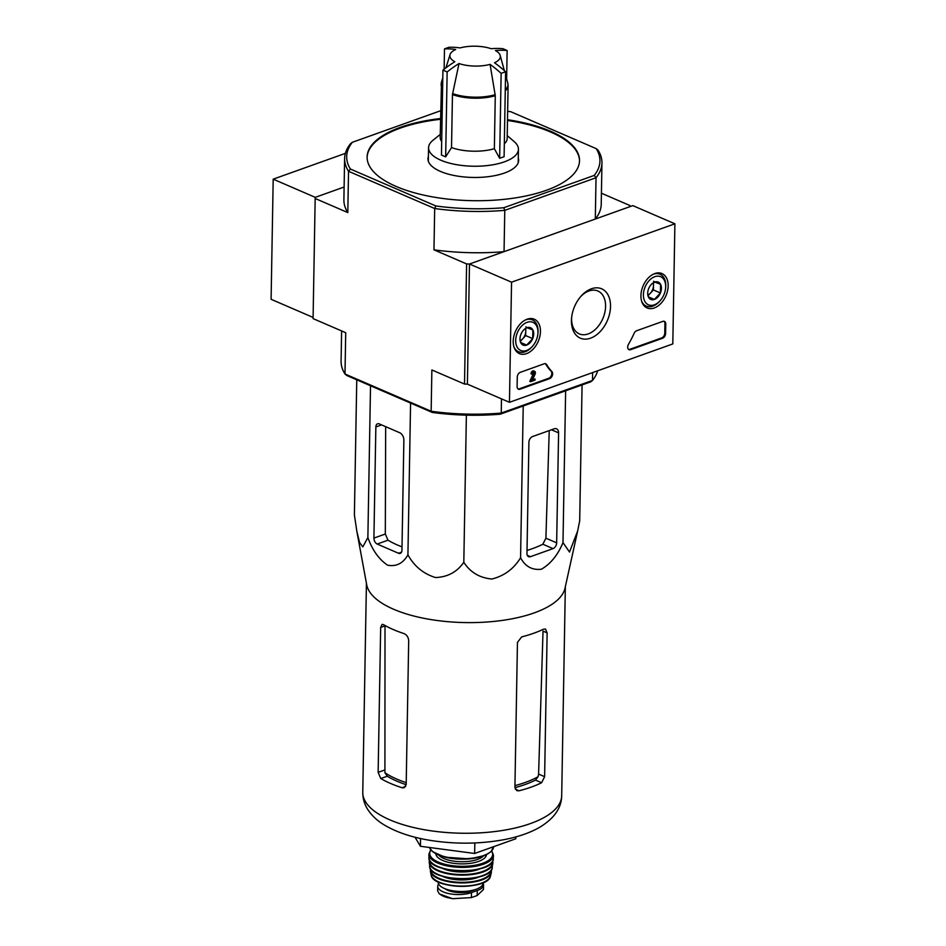 <?xml version="1.0" encoding="UTF-8"?>
<svg xmlns="http://www.w3.org/2000/svg" width="946" height="946" viewBox="0 0 946 946"><rect width="100%" height="100%" fill="white"/><g stroke="black" fill="none" stroke-linecap="round" stroke-linejoin="round"><path stroke-width="1.42" d="M454.801 61.738A25.223 9.945 -179 0 1 450.071 54.561A25.223 9.945 -179 0 1 455.7 49.499A122.519 77.868 -109.7 0 0 444.49 48.896A115.4 76.614 -66.6 0 1 448.936 47.3A122.519 77.868 70.3 0 1 460.146 47.915A25.223 9.945 -179 0 1 491.211 48.719A122.519 81.344 -66.6 0 1 502.929 48.707A115.4 73.339 70.3 0 1 507.139 50.528A122.519 81.344 113.4 0 0 495.42 50.54A25.223 9.945 -179 0 1 500.186 55.436A25.223 9.945 -179 0 1 494.522 62.767A122.519 77.868 70.3 0 1 505.59 71.778A115.4 76.614 113.4 0 0 503.355 72.546A115.4 76.614 113.4 0 0 501.132 73.374A122.519 77.868 -109.7 0 0 490.075 64.363A25.223 9.945 -179 0 1 459.011 63.548L452.46 94.576L451.526 147.576L445.661 156.87L447.139 71.967A115.4 73.339 -109.7 0 0 442.941 70.146A122.519 81.344 -66.6 0 1 454.801 61.738M505.59 71.778L504.1 156.681L499.654 158.278L494.356 148.699L495.278 95.7L490.075 64.363M444.135 69.2L444.49 48.896M506.642 78.944L507.139 50.528M499.654 158.278L501.132 73.374M445.661 156.87L441.451 155.049L442.941 70.146M459.011 63.548A122.519 81.344 113.4 0 0 447.139 71.967M441.687 141.451A33.5 13.197 -179 0 1 440.186 137.418L441.51 81.947A33.358 13.149 -179 0 0 442.633 87.292M505.259 90.781A33.5 13.197 -179 0 0 508.097 85.589L507.174 138.589A33.5 13.197 -179 0 1 504.324 143.78M494.356 148.699A33.5 13.197 -179 0 1 451.526 147.576M577.663 530.931L564.999 588.246A99.472 39.2 -179 0 1 486.067 622.078A99.472 39.2 -179 0 1 378.376 600.722A99.472 39.2 -179 0 1 366.705 584.782L356.867 531.451L359.586 542.543L362.815 546.894L367.876 537.529C372.31 550.052 378.873 559.263 387.564 565.188C396.291 566.831 403.079 563.39 407.927 554.841C414.242 566.264 423.441 573.832 435.538 577.557C447.73 577.036 457.155 571.94 463.812 562.255C470.233 572.295 479.575 577.876 491.861 579.023C504.242 575.925 513.808 568.842 520.572 557.773C525.29 566.548 532.243 570.355 541.443 569.208C550.69 563.804 557.88 554.935 562.988 542.614L569.516 552.062L577.663 530.931L579.697 520.832L582.074 384.939M356.76 379.807L354.395 514.967L356.867 531.451M406.212 782.649A90.851 35.806 -179 0 1 384.916 772.716L385.01 625.885L380.67 627.435L378.14 772.35L380.777 778.534A99.472 39.2 1 0 0 402.085 787.746L404.131 787.746L406.189 784.471L408.696 640.69C408.412 637.166 406.78 634.778 403.8 633.513A99.472 39.2 -179 0 1 383.461 624.62L382.042 624.395L380.67 627.435M384.916 772.716L387.257 776.228A90.686 35.735 1 0 0 406.177 784.672M514.931 787.64A90.686 35.735 1 0 0 535.483 780.083L538.085 776.701A90.851 35.806 -179 0 1 514.955 785.618M544.624 776.69L547.131 632.909L545.487 629.043L543.524 629.185A99.472 39.2 -179 0 1 521.707 636.883L517.45 642.393L514.92 787.297L516.859 790.655L519.023 790.797A99.472 39.2 1 0 0 541.597 782.732L544.624 776.69L538.593 774.076L538.085 776.701M547.131 632.909L543.028 631.124L538.593 774.076M415.01 837.222L420.426 846.28L474.644 853.469L515.807 838.759L515.83 836.903M474.644 853.469L474.833 842.957M420.426 846.28L420.556 838.534M562.988 542.614L565.637 390.816M528.909 442.338L526.969 553.457A4.907 3.252 113.4 0 0 528.589 556.686A4.907 3.252 113.4 0 0 530.458 556.686L553.02 548.621A4.907 3.252 113.4 0 0 556.662 542.838L558.589 432.854A6.125 4.068 113.4 0 0 556.567 428.822A6.125 4.068 113.4 0 0 554.226 428.81L532.551 436.555A4.907 3.252 113.4 0 0 528.909 442.338M520.572 557.773L523.221 405.976M463.812 562.255L466.378 415.152M407.927 554.841L410.576 403.067M367.876 537.529L370.525 385.767M401.955 550.205L403.871 440.209A6.125 3.89 -109.7 0 0 399.768 432.76L379.299 423.914A4.907 3.11 -109.7 0 0 377.572 423.796A4.907 3.11 -109.7 0 0 375.858 426.965L373.918 538.085A4.907 3.11 -109.7 0 0 377.194 544.045L398.514 553.256A4.907 3.11 -109.7 0 0 400.241 553.363A4.907 3.11 -109.7 0 0 401.955 550.205M428.42 156.409A45.349 17.868 1 0 0 427.97 158.798A45.349 17.868 1 0 0 440.339 171.368A45.349 17.868 1 0 0 489.91 176.464A45.349 17.868 1 0 0 518.645 160.382A45.349 17.868 1 0 0 518.278 157.982M579.508 161.068A106.212 41.861 1 0 0 507.494 120.461M440.505 119.291A106.212 41.861 1 0 0 367.119 157.367M440.517 118.546A106.212 41.861 1 0 0 367.119 156.989A106.212 41.861 1 0 0 396.102 186.433A106.212 41.861 1 0 0 546.22 190.347A106.212 41.861 1 0 0 579.52 160.69A106.212 41.861 1 0 0 507.505 119.716M629.93 206.654L629.953 205.542L629.87 206.677L595.306 219.034L596.027 177.742L594.265 175.4A126.646 49.902 -179 0 0 596.216 148.64L598.038 150.142A128.68 50.706 -179 0 1 601.952 162.96A128.68 50.706 -179 0 1 596.027 177.742L504.774 210.355L504.052 251.648A128.68 50.706 1 0 1 433.966 249.827L434.687 208.522A128.68 50.706 -179 0 0 504.774 210.355L503.792 207.73A126.646 49.902 -179 0 1 435.834 205.956L434.687 208.522L348.53 171.285A128.68 50.706 -179 0 1 344.616 158.467A128.68 50.706 -179 0 1 350.54 143.697L352.361 142.278L440.659 110.729M345.361 153.37L273.193 179.161L315.255 197.347L344.119 187.024L315.255 197.347L315.172 198.483L347.809 212.578L348.53 171.285L350.41 169.038A126.646 49.902 -179 0 1 352.361 142.278M503.792 207.73L594.265 175.4M596.216 148.64L510.793 111.723A126.646 49.902 -179 0 0 507.647 111.309M435.834 205.956L350.41 169.038M341.612 330.946L341.08 361.195A128.68 50.706 1 0 0 344.994 374.013L431.151 411.25A128.68 50.706 1 0 0 501.238 413.071L500.186 414.206A126.646 49.902 1 0 1 432.239 412.432L431.151 411.25L431.873 369.957L464.51 384.052L467.395 384.135L469.488 264.005L504.052 251.648M500.186 414.206L590.659 381.865L592.492 380.458L501.238 413.071L501.486 398.869M432.239 412.432L346.815 375.515L344.994 374.013L345.716 332.708L313.079 318.613L315.172 198.483M344.616 158.467L343.895 199.76A128.68 50.706 1 0 0 347.809 212.578M433.966 249.827L466.603 263.922L469.488 264.005L467.395 384.135L509.456 402.31L511.55 282.18L674.9 223.8L672.807 343.93L509.456 402.31M466.603 263.922L464.51 384.052M629.953 205.542L601.42 193.209M595.306 219.034A128.68 50.706 1 0 0 601.23 204.253L601.952 162.96M592.622 372.582L592.492 380.458A128.68 50.706 1 0 0 597.659 370.785M527.017 550.43A95.321 37.556 1 0 0 542.85 544.222L545.901 538.191L549.236 430.596M377.194 544.045L387.978 540.19L385.318 534.005L385.672 426.67M387.978 540.19A95.321 37.556 1 0 0 402.015 546.871M507.222 135.621L514.222 141.628A44.935 17.702 -179 0 1 518.432 149.302A44.935 17.702 -179 0 1 473.189 166.224A44.935 17.702 -179 0 1 428.562 147.73A44.935 17.702 -179 0 1 433.043 140.221L440.245 134.45M674.9 223.8L632.839 205.625L469.488 264.005L511.55 282.18M517.107 386.524L517.273 377.135A4.08 2.708 -66.6 0 1 520.312 372.322L544.175 363.784A4.08 2.708 -66.6 0 1 545.724 363.796A4.08 2.708 -66.6 0 1 546.646 364.624A71.494 47.466 -66.6 0 0 551.896 371.565A4.08 2.708 -66.6 0 1 552.358 375.42A4.08 2.708 -66.6 0 1 549.602 378.637L520.016 389.208A4.08 2.708 -66.6 0 1 518.455 389.208A4.08 2.708 -66.6 0 1 517.107 386.524M662.578 338.254L630.615 349.689A4.08 2.708 -66.6 0 1 629.055 349.677A4.08 2.708 -66.6 0 1 628.534 344.178A71.494 47.466 -66.6 0 0 634.092 333.359A4.08 2.708 -66.6 0 1 636.623 330.745L662.874 321.368A4.08 2.708 -66.6 0 1 664.423 321.368A4.08 2.708 -66.6 0 1 665.771 324.064L665.606 333.441A4.08 2.708 -66.6 0 1 662.578 338.254L661.727 337.899L629.764 349.322A4.08 2.708 -66.6 0 1 628.652 349.441M610.525 306.492A26.878 17.844 -66.6 0 1 589.807 338.432A26.878 17.844 -66.6 0 1 571.538 318.542A26.878 17.844 -66.6 0 1 581.352 295.85A26.878 17.844 -66.6 0 1 601.017 288.554A26.878 17.844 -66.6 0 1 610.525 306.492M540.462 331.538A18.743 12.44 -66.6 0 1 533.106 349.18A18.743 12.44 -66.6 0 1 519.224 353.532A18.743 12.44 -66.6 0 1 515.416 331.478A18.743 12.44 -66.6 0 1 534.1 319.133A18.743 12.44 -66.6 0 1 540.462 331.538M668.172 285.893A18.743 12.44 -66.6 0 1 660.816 303.536A18.743 12.44 -66.6 0 1 646.934 307.888A18.743 12.44 -66.6 0 1 643.126 285.834A18.743 12.44 -66.6 0 1 661.81 273.489A18.743 12.44 -66.6 0 1 668.172 285.893M580.773 296.5A23.378 15.526 -66.6 0 1 597.86 290.99A23.378 15.526 -66.6 0 1 605.582 306.374A23.378 15.526 -66.6 0 1 596.524 328.262A23.378 15.526 -66.6 0 1 579.319 333.903A23.378 15.526 -66.6 0 1 571.62 317.667M663.986 321.238A4.08 2.708 -66.6 0 1 664.932 323.698L664.766 333.075A4.08 2.708 -66.6 0 1 661.727 337.899M545.286 363.666A4.08 2.708 -66.6 0 1 545.807 364.257L546.646 364.624M518.065 388.972A4.08 2.708 -66.6 0 0 519.177 388.853L548.763 378.27A4.08 2.708 -66.6 0 0 551.518 375.065A4.08 2.708 -66.6 0 0 551.057 371.199A71.494 47.466 -66.6 0 1 545.807 364.257M532.74 379.145L535.058 378.979L535.034 380.115L530.623 381.687L534.395 373.776L533.556 373.41A1.23 0.816 -66.6 0 0 533.603 372.417M533.556 373.41L529.784 381.321L530.623 381.687M534.596 371.281L533.757 370.915A2.448 1.632 -66.6 0 0 531.948 371.506A2.448 1.632 -66.6 0 0 531.002 373.8L531.841 374.167A2.448 1.632 -66.6 0 1 532.787 371.873A2.448 1.632 -66.6 0 1 534.596 371.281A2.448 1.632 -66.6 0 1 535.14 374.108L532.35 379.949L535.058 378.979M534.395 373.776A1.23 0.816 -66.6 0 0 533.201 372.7A1.23 0.816 -66.6 0 0 532.728 373.847L531.841 374.167M526.993 327.742A9.436 6.267 -66.6 0 1 532.858 329.953A9.436 6.267 -66.6 0 1 532.704 338.621A9.436 6.267 -66.6 0 1 526.686 345.077A9.436 6.267 -66.6 0 1 520.82 342.866A9.436 6.267 -66.6 0 1 520.004 338.183A9.436 6.267 -66.6 0 1 520.974 334.198A9.436 6.267 -66.6 0 1 523.457 330.213A9.436 6.267 -66.6 0 1 526.993 327.742L532.858 329.953L532.704 338.621L526.686 345.077L520.82 342.866L520.182 340.158M527.088 322.326A15.325 10.17 -66.6 0 1 537.919 333.524A15.325 10.17 -66.6 0 1 532.326 346.461A15.325 10.17 -66.6 0 1 516.031 343.989A15.325 10.17 -66.6 0 1 527.088 322.326M525.267 320.02A17.359 11.529 -66.6 0 1 525.716 319.843A17.359 11.529 -66.6 0 1 532.326 319.866A17.359 11.529 -66.6 0 1 538.002 332.531L537.919 333.524M532.326 346.461L531.664 347.194A17.359 11.529 -66.6 0 1 518.55 351.735A17.359 11.529 -66.6 0 1 513.82 346.496M525.408 328.688A8.171 5.428 -66.6 0 1 525.763 331.254L525.81 328.428M525.763 331.254A8.171 5.428 -66.6 0 1 522.689 338.822L525.692 335.594L525.763 331.254M520.395 341.27L522.689 338.822A8.171 5.428 -66.6 0 1 520.265 340.655M520.714 342.499L526.686 345.077M525.692 335.594L532.704 338.621M525.846 326.926L532.858 329.953M654.703 282.097A9.436 6.267 -66.6 0 1 660.568 284.308A9.436 6.267 -66.6 0 1 660.414 292.976A9.436 6.267 -66.6 0 1 654.396 299.433A9.436 6.267 -66.6 0 1 648.53 297.221A9.436 6.267 -66.6 0 1 647.726 292.539A9.436 6.267 -66.6 0 1 648.684 288.554A9.436 6.267 -66.6 0 1 651.167 284.569A9.436 6.267 -66.6 0 1 654.703 282.097L660.568 284.308L660.414 292.976L654.396 299.433L648.53 297.221L647.892 294.513M654.798 276.681A15.325 10.17 -66.6 0 1 665.629 287.88A15.325 10.17 -66.6 0 1 660.036 300.816A15.325 10.17 -66.6 0 1 643.741 298.345A15.325 10.17 -66.6 0 1 654.798 276.681M652.977 274.375A17.359 11.529 -66.6 0 1 653.426 274.198A17.359 11.529 -66.6 0 1 660.036 274.222A17.359 11.529 -66.6 0 1 665.712 286.886L665.629 287.88M660.036 300.816L659.374 301.549A17.359 11.529 -66.6 0 1 646.26 306.09A17.359 11.529 -66.6 0 1 641.53 300.852M653.13 283.043A8.171 5.428 -66.6 0 1 653.473 285.609L653.532 282.783M653.473 285.609A8.171 5.428 -66.6 0 1 650.399 293.177L653.402 289.949L653.473 285.609M648.105 295.625L650.399 293.177A8.171 5.428 -66.6 0 1 647.975 295.01M648.424 296.855L654.396 299.433M653.402 289.949L660.414 292.976M653.556 281.281L660.568 284.308M273.193 179.161L271.1 299.291L313.102 317.442M483.134 883.292A20.02 7.887 -179 0 1 483.536 884.948L483.465 889.5L477.174 895.519L471.392 897.588L452.555 898.7L439.346 893.923L437.643 890.872L437.726 886.307A20.02 7.887 -179 0 1 438.648 884.013M483.536 884.948A20.02 7.887 -179 0 1 477.269 890.529L471.475 892.598A20.02 7.887 -179 0 1 449.752 893.781A20.02 7.887 -179 0 1 437.726 886.307M483.158 882.713L483.146 883.02A22.468 8.857 -179 0 1 460.525 891.475A22.468 8.857 -179 0 1 438.223 882.228L438.223 881.932M475.649 889.453L468.542 891.995A2.046 0.804 -179 0 1 467.974 892.125A17.808 7.024 -179 0 1 444.916 888.696M505.531 74.9L507.777 83.094A33.358 13.149 -179 0 1 505.27 89.669M495.196 94.683A33.358 13.149 -179 0 1 452.578 93.571M442.622 88.439A33.5 13.197 -179 0 1 441.108 84.419M495.278 95.7A33.5 13.197 -179 0 1 452.46 94.576M378.14 772.35L384.525 770.068M380.777 778.534L387.257 776.228M402.085 787.746L405.645 786.481M541.597 782.732L535.483 780.083M519.023 790.797L515.334 789.201M565.341 586.697L561.688 795.763A99.472 39.2 -179 0 1 461.542 833.225A99.472 39.2 -179 0 1 362.767 792.287L366.421 583.221M558.589 432.854L551.494 429.791M556.662 542.838L545.901 538.191M553.02 548.621L542.85 544.222M530.458 556.686L527.3 555.326M398.514 553.256L401.506 552.18M373.918 538.085L385.318 534.005M375.858 426.965L381.605 424.908M629.764 349.322L630.615 349.689M664.932 323.698L665.771 324.064M664.766 333.075L665.606 333.441M551.057 371.199L551.896 371.565M548.763 378.27L549.602 378.637M519.177 388.853L520.016 389.208M477.174 895.519L477.269 890.529M471.392 897.588L471.475 892.598M429.378 847.462L432.464 851.613L444.916 857.194L469.807 858.909L485.121 855.361L491.08 851.648L493.587 846.694A32.27 12.712 -179 0 1 463.505 858.743A32.27 12.712 -179 0 1 429.425 847.474M489.993 852.287A31.455 12.393 -179 0 1 461.092 859.169A31.455 12.393 -179 0 1 432.452 851.282M483.335 856.071A23.697 9.342 -179 0 1 461.045 861.735A23.697 9.342 -179 0 1 438.979 855.302M486.481 854.746A25.329 9.98 -179 0 1 461.009 863.887A25.329 9.98 -179 0 1 435.87 853.86M491.565 851.152A31.455 12.393 -179 0 1 460.974 866.3A31.455 12.393 -179 0 1 430.915 850.099M491.814 850.88L493.434 855.267A32.27 12.712 -179 0 1 460.95 867.376A32.27 12.712 -179 0 1 428.905 854.143L428.94 857.726A32.176 12.676 -179 0 0 460.891 870.722A32.176 12.676 -179 0 0 493.268 858.85L493.268 858.85C494.344 875.251 427.296 874.08 428.94 857.726M489.579 864.372A31.762 12.523 -179 0 1 460.891 870.923A31.762 12.523 -179 0 1 432.44 863.379M480.083 868.783A24.915 9.815 -179 0 1 441.782 868.109M492.358 861.605A31.431 12.381 -179 0 1 460.82 874.553A31.431 12.381 -179 0 1 429.756 860.505M492.547 861.274A31.833 12.546 -179 0 1 492.831 863.627A31.833 12.546 -179 0 1 460.808 875.121A31.833 12.546 -179 0 1 429.224 862.516A31.833 12.546 -179 0 1 429.579 860.174M492.57 861.227L492.275 867.6A31.372 12.357 -179 0 1 460.749 878.704A31.372 12.357 -179 0 1 429.638 866.501L429.567 860.127M488.03 872.992A30.97 12.203 -179 0 1 460.749 878.869A30.97 12.203 -179 0 1 433.694 872.046M479.326 876.812A24.099 9.495 -179 0 1 442.255 876.173M491.057 870.344A30.189 11.896 -179 0 1 460.69 882.322A30.189 11.896 -179 0 1 430.761 869.291M491.317 869.965L491.364 872.354A30.591 12.05 -179 0 1 460.678 882.914A30.591 12.05 -179 0 1 430.383 871.29L431.128 874.944A29.823 11.754 -179 0 0 460.619 886.095A29.823 11.754 -179 0 0 490.489 875.984C488.514 890.233 432.606 889.252 431.128 874.944M485.558 881.27A29.03 11.435 -179 0 1 435.87 880.407M467.974 892.125L467.998 891.108M468.542 891.995L468.554 891.037M448.534 897.884A23.496 9.259 -179 0 1 440.836 894.857M450.071 54.561L445.933 67.816M442.799 77.832L441.51 81.947M500.186 55.436L504.372 70.678M508.097 85.589L507.777 83.094M561.688 795.763C561.522 808.215 553.883 818.905 538.782 827.821C528.613 833.402 516.339 837.47 501.971 840.024C478.723 844.033 455.026 844.187 430.891 840.486C412.361 837.541 396.906 832.421 384.525 825.113C377.525 820.998 371.967 815.83 367.84 809.61C364.458 804.407 362.779 798.625 362.767 792.287M428.562 147.73L428.337 161.198M518.432 149.302L518.195 162.771M532.326 319.866L529.429 318.613M518.55 351.735L515.653 350.493M660.036 274.222L657.139 272.968M646.26 306.09L643.363 304.849M430.678 849.804L428.905 854.143M493.434 855.267L493.268 858.85M492.275 867.6C491.885 882.937 429.496 881.849 429.638 866.501M430.501 868.901L430.383 871.29M491.364 872.354L490.489 875.984M439.346 893.923L450.757 898.404"/></g></svg>
